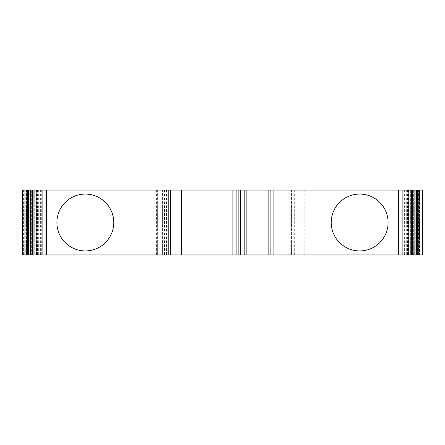 <?xml version="1.0" encoding="UTF-8"?>
<svg xmlns="http://www.w3.org/2000/svg" width="445" height="445" viewBox="0 0 445 445"><rect width="100%" height="100%" fill="white"/><g stroke="black" fill="none" stroke-linecap="round" stroke-linejoin="round"><path stroke-width="0.33" stroke-dasharray="2.23 1.67" d="M422.183 190.06L409.94 190.06L422.75 190.06L422.183 190.06L422.183 254.941L419.057 254.941L422.183 254.941M268.157 190.06L270.16 190.06L268.157 190.06M246.13 190.06L244.127 190.06L246.13 190.06M22.25 190.06L422.75 190.06L422.75 254.941L22.25 254.941L22.25 190.06M419.057 190.06L419.057 254.941L419.702 254.941L419.057 254.941L419.057 190.06M418.25 190.06L418.25 254.941L415.88 254.941L419.769 254.941L418.25 254.941L418.25 190.06M415.88 190.06L415.88 254.941L416.603 254.941L415.88 254.941L415.88 190.06M415.224 190.06L415.224 254.941L413.361 254.941L416.698 254.941L415.224 254.941L415.224 190.06M413.361 190.06L413.361 254.941L414.161 254.941L413.361 254.941L413.361 190.06M412.865 190.06L412.865 254.941L411.519 254.941L414.278 254.941L412.865 254.941L412.865 190.06M411.519 190.06L411.519 254.941L412.398 254.941L411.519 254.941L411.519 190.06M411.186 190.06L411.186 254.941L410.379 254.941L412.537 254.941L411.186 254.941L411.186 190.06M410.379 190.06L410.379 254.941L411.319 254.941L410.379 254.941L410.379 190.06M410.212 190.06L409.94 254.941L411.486 254.941L410.212 254.941L410.212 190.06M409.94 190.06L409.94 254.941L410.935 254.941L409.94 254.941L409.94 190.06M26.138 254.941L27.284 254.941L26.138 254.941L26.138 190.06L26.138 254.941M29.181 254.941L27.284 254.941L29.181 254.941L28.458 254.941L29.181 254.941L29.181 190.06L29.181 254.941M28.703 254.941L29.837 254.941L28.703 254.941L28.703 190.06L28.703 254.941M31.328 254.941L29.837 254.941L31.328 254.941L30.521 254.941L31.328 254.941L31.328 190.06L31.328 254.941M30.711 254.941L31.823 254.941L30.711 254.941L30.711 190.06L30.711 254.941M32.897 254.941L31.823 254.941L32.897 254.941L32.018 254.941L32.897 254.941L32.897 190.06L32.897 254.941M32.146 254.941L33.23 254.941L32.146 254.941L32.146 190.06L32.146 254.941M33.876 254.941L32.936 254.941L33.876 254.941L33.876 190.06L33.876 254.941M32.997 254.941L34.043 254.941L32.997 254.941L32.997 190.06L32.997 254.941M34.259 254.941L33.264 254.941L34.259 254.941L34.259 190.06L34.259 254.941M33.264 254.941L33.264 190.06L33.264 254.941M244.127 254.941L246.13 254.941L244.127 254.941L244.127 190.06L244.127 254.941M270.16 254.941L268.157 254.941L270.16 254.941L270.16 190.06L270.16 254.941M410.935 254.941L410.935 190.06L410.935 254.941M422.75 190.06L422.75 254.941L422.75 190.06M296.192 190.06L296.192 254.941L296.192 190.06M290.184 190.06L290.184 254.941M157.619 190.06L157.619 254.941L157.619 190.06M24.253 190.06L24.253 254.941L24.253 190.06M41.318 190.06L41.318 254.941M26.478 190.06L26.478 254.941L26.478 190.06M27.284 190.06L27.284 254.941L27.284 190.06M29.837 190.06L29.837 254.941L29.837 190.06M31.823 190.06L31.823 254.941L31.823 190.06M33.23 190.06L33.23 254.941L33.23 190.06M34.043 190.06L34.043 254.941L34.043 190.06M38.331 190.06L38.331 254.941M37.552 190.06L37.552 254.941M181.649 190.06L181.649 254.941M232.913 190.06L232.913 254.941M236.117 190.06L236.117 254.941M407.448 190.06L407.448 254.941M406.669 190.06L406.669 254.941M388.107 222.5A28.436 28.436 0 0 0 359.671 194.065A28.436 28.436 0 0 0 331.236 222.5A28.436 28.436 0 0 0 359.671 250.936A28.436 28.436 0 0 0 388.107 222.5M113.764 222.5A28.436 28.436 0 0 0 85.329 194.065A28.436 28.436 0 0 0 56.893 222.5A28.436 28.436 0 0 0 85.329 250.936A28.436 28.436 0 0 0 113.764 222.5M419.702 254.941L419.702 190.06L419.702 254.941M419.396 254.941L419.396 190.06L419.396 254.941M418.65 190.06L418.65 254.941M304.814 190.06L304.814 254.941M298.172 190.06L298.172 254.941M291.386 190.06L291.386 254.941L291.386 190.06M292.02 190.06L292.02 254.941M294.679 190.06L294.679 254.941M166.447 190.06L166.447 254.941M164.517 190.06L164.517 254.941M169.907 190.06L169.907 254.941M164.105 190.06L164.105 254.941M161.791 190.06L161.791 254.941M162.425 190.06L162.425 254.941L162.425 190.06M156.406 190.06L156.406 254.941M149.904 190.06L149.904 254.941M28.258 190.06L28.258 254.941M26.689 190.06L26.689 254.941M45.829 190.06L45.829 254.941L45.829 190.06M43.827 190.06L43.827 254.941M27.017 190.06L27.017 254.941M23.596 190.06L23.596 254.941M41.04 190.06L41.04 254.941M40.378 190.06L40.378 254.941M36.523 190.06L36.523 254.941M408.477 190.06L408.477 254.941M404.622 190.06L404.622 254.941M403.96 190.06L403.96 254.941M25.838 254.941L25.838 190.06L25.838 254.941M28.458 254.941L28.458 190.06L28.458 254.941M30.521 254.941L30.521 190.06L30.521 254.941M32.018 254.941L32.018 190.06L32.018 254.941M32.936 254.941L32.936 190.06L32.936 254.941M416.603 254.941L416.603 190.06L416.603 254.941M416.359 254.941L416.359 190.06L416.359 254.941M414.161 254.941L414.161 190.06L414.161 254.941M413.978 254.941L413.978 190.06L413.978 254.941M412.398 254.941L412.398 190.06L412.398 254.941M412.27 254.941L412.27 190.06L412.27 254.941M411.319 254.941L411.319 190.06L411.319 254.941M411.252 254.941L411.252 190.06L411.252 254.941M419.769 190.06L419.769 254.941L419.769 190.06M164.444 190.06L164.444 254.941M170.012 190.06L170.012 254.941M23.012 190.06L23.012 254.941M41.129 190.06L41.129 254.941M403.871 190.06L403.871 254.941M25.766 190.06L25.766 254.941L25.766 190.06M28.363 190.06L28.363 254.941L28.363 190.06M30.41 190.06L30.41 254.941L30.41 190.06M31.879 190.06L31.879 254.941L31.879 190.06M32.769 190.06L32.769 254.941L32.769 190.06M33.063 190.06L33.063 254.941M416.698 190.06L416.698 254.941L416.698 190.06M414.278 190.06L414.278 254.941L414.278 190.06M412.537 190.06L412.537 254.941L412.537 190.06M411.486 190.06L411.486 254.941L411.486 190.06M411.136 190.06L411.136 254.941"/><path stroke-width="0.67" d="M422.461 190.06L422.461 254.941L422.75 254.941L422.75 190.06L408.794 190.06L408.833 254.941L22.25 254.941L22.25 190.06L22.539 190.06L22.539 254.941M422.461 254.941L408.794 254.941L408.794 190.06L36.167 190.06L36.167 254.941L36.167 190.06L22.539 190.06M28.552 190.06L28.552 254.941M28.881 190.06L28.881 254.941M113.764 222.5A28.436 28.436 0 0 0 85.329 194.065A28.436 28.436 0 0 0 56.893 222.5A28.436 28.436 0 0 0 85.329 250.936A28.436 28.436 0 0 0 113.764 222.5M181.649 190.06L181.649 254.941M232.913 190.06L232.913 254.941M236.117 190.06L236.117 254.941M246.13 190.06L246.13 254.941M268.157 190.06L268.157 254.941M388.107 222.5A28.436 28.436 0 0 0 359.671 194.065A28.436 28.436 0 0 0 331.236 222.5A28.436 28.436 0 0 0 359.671 250.936A28.436 28.436 0 0 0 388.107 222.5M416.12 190.06L416.12 254.941M416.453 190.06L416.453 254.941M26.105 190.06L26.105 254.941M27.262 190.06L27.262 254.941M30.922 190.06L30.922 254.941M32.491 190.06L32.491 254.941M42.865 190.06L42.865 254.941M46.58 190.06L46.58 254.941M168.777 190.06L168.777 254.941M170.474 190.06L170.474 254.941M238.119 190.06L238.119 254.941M240.406 190.06L240.406 254.941M244.172 190.06L244.172 254.941M270.115 190.06L270.115 254.941M273.875 190.06L273.875 254.941M398.42 190.06L398.42 254.941M402.135 190.06L402.135 254.941M412.509 190.06L412.509 254.941M414.078 190.06L414.078 254.941M417.738 190.06L417.738 254.941M418.895 190.06L418.895 254.941"/></g></svg>
